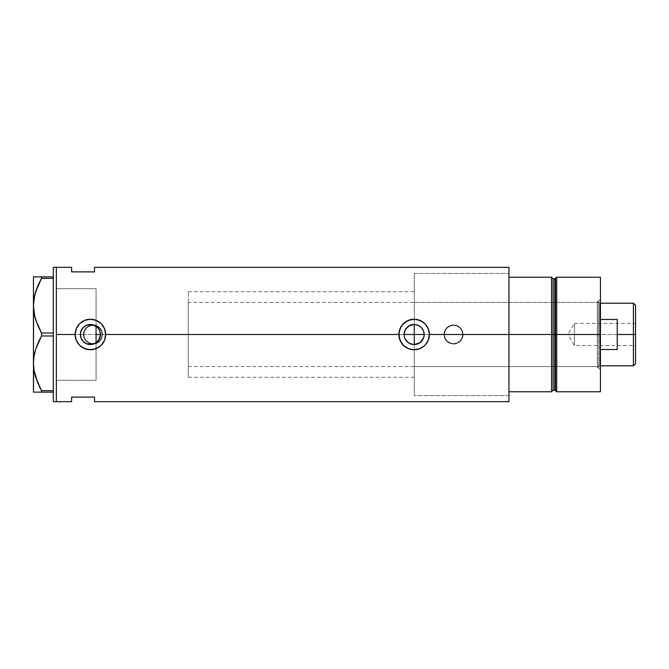 <?xml version="1.0" encoding="UTF-8"?>
<svg xmlns="http://www.w3.org/2000/svg" width="669" height="669" viewBox="0 0 669 669"><rect width="100%" height="100%" fill="white"/><g stroke="black" fill="none" stroke-linecap="round" stroke-linejoin="round"><path stroke-width="0.5" stroke-dasharray="3.35 2.51" d="M97.883 341.207L97.022 342.06M99.79 338.104L98.744 340.103M100.383 335.729L100.158 336.925M100.459 334.467L404.084 334.5L100.459 334.533M404.285 336.474L404.126 335.445M404.87 338.389L408.625 342.904L414.287 344.543L414.287 395.58L414.287 334.5L414.287 395.58L414.287 334.5L508.958 334.5L424.179 334.5L508.958 334.5L508.958 395.58L508.958 334.5L463.073 334.5A9.542 9.542 0 0 1 453.532 344.042A9.542 9.542 0 0 1 443.99 334.5L444.718 338.163L446.783 341.257L449.877 343.314L453.54 344.042L457.195 343.314L460.28 341.24L462.346 338.154L463.073 334.5L462.346 330.846L460.28 327.751L457.178 325.686L453.523 324.958L449.877 325.686L446.783 327.751L444.718 330.846L443.99 334.5L102.549 334.5A9.542 9.542 0 0 1 92.999 344.042A9.542 9.542 0 0 1 83.458 334.5L84.194 338.163L86.259 341.257L89.353 343.314L93.008 344.042L96.662 343.314L99.756 341.24L101.822 338.154L102.549 334.5L101.822 330.846L99.748 327.751L96.654 325.686L92.999 324.958L89.345 325.686L86.259 327.751L84.185 330.846L83.458 334.5L56.355 334.5L414.287 334.5L414.287 273.42L414.287 395.58L414.287 273.42L414.287 334.5L96.06 334.5L96.06 380.31L96.06 334.5L56.355 334.5L56.355 380.31L56.355 267.316L56.355 334.5L83.458 334.5L84.194 338.163L86.259 341.257L89.353 343.314L93.008 344.042L96.662 343.314L99.756 341.24L101.822 338.154L102.549 334.5L443.99 334.5L444.718 338.163L446.783 341.257L449.877 343.314L453.54 344.042L457.195 343.314L460.28 341.24L462.346 338.154L463.073 334.5L508.958 334.5L508.958 401.684L508.958 273.42L508.958 334.5L414.287 334.5L414.287 366.57L414.287 334.5L597.375 334.5L414.287 334.5L414.287 273.42L414.287 334.5L508.958 334.5L508.958 273.42L508.958 334.5L414.287 334.5L414.287 395.58L414.287 344.543M404.862 338.363L404.511 337.393M412.229 344.368L411.251 344.125M414.211 344.543L413.208 344.502M83.842 334.5A9.165 9.165 0 0 1 92.999 325.335A9.165 9.165 0 0 1 102.165 334.5A9.165 9.165 0 0 0 92.999 325.335A9.165 9.165 0 0 0 83.842 334.5L84.537 338.004L86.527 340.981L89.495 342.963L92.999 343.665L96.512 342.963L99.48 340.981L101.471 338.004L102.165 334.5L101.471 330.996L99.48 328.019L96.512 326.037L92.999 325.335L89.495 326.037L86.527 328.019L84.537 330.996L83.842 334.5A9.165 9.165 0 0 0 92.999 343.665A9.165 9.165 0 0 0 102.165 334.5A9.165 9.165 0 0 1 92.999 343.665A9.165 9.165 0 0 1 83.842 334.5L84.537 330.996L86.527 328.019L89.495 326.037L92.999 325.335L96.512 326.037L99.48 328.019L101.471 330.996L102.165 334.5L101.471 338.004L99.48 340.981L96.512 342.963L92.999 343.665L89.495 342.963L86.527 340.981L84.537 338.004L83.842 334.5M444.367 334.5A9.165 9.165 0 0 1 453.532 325.335A9.165 9.165 0 0 1 462.689 334.5A9.165 9.165 0 0 0 453.532 325.335A9.165 9.165 0 0 0 444.367 334.5L445.069 338.004L447.051 340.981L450.028 342.963L453.532 343.665L457.036 342.963L460.013 340.981L461.995 338.004L462.689 334.5L461.995 330.996L460.013 328.019L457.036 326.037L453.532 325.335L450.028 326.037L447.051 328.019L445.069 330.996L444.367 334.5A9.165 9.165 0 0 0 453.532 343.665A9.165 9.165 0 0 0 462.689 334.5A9.165 9.165 0 0 1 453.532 343.665A9.165 9.165 0 0 1 444.367 334.5L445.069 330.996L447.051 328.019L450.028 326.037L453.532 325.335L457.036 326.037L460.013 328.019L461.995 330.996L462.689 334.5L461.995 338.004L460.013 340.981L457.036 342.963L453.532 343.665L450.028 342.963L447.051 340.981L445.069 338.004L444.367 334.5M423.402 338.372L423.101 339.041M93.635 344.017L94.881 343.498L93.635 344.017M88.249 344.309L89.596 344.518M86.945 343.933L85.691 343.373M416.16 344.343L415.29 344.485M418.033 343.757L417.18 344.075M419.756 342.829L418.986 343.297M421.269 341.575L420.567 342.219M422.507 340.061L422.014 340.73M423.987 336.457L423.87 336.992M80.364 334.5L56.355 334.5L56.355 401.684L56.355 288.69L56.355 380.31L56.355 334.5L80.364 334.5M80.732 337.201L80.456 335.855M83.508 341.8L81.802 339.693M508.958 267.316L508.958 391.766L508.958 273.42L508.958 334.5L508.958 277.234L551.565 277.234L551.565 391.766L551.565 277.234L551.565 391.766L508.958 391.766L508.958 277.234L551.565 277.234L551.565 334.5L551.565 277.234L551.565 334.5L553.087 334.5L551.565 334.5L551.565 391.766L508.958 391.766L508.958 334.5L508.958 395.58L508.958 334.5L424.179 334.5L508.958 334.5L508.958 267.316M71.625 271.89L94.53 271.89L94.53 267.316L94.53 271.89L71.625 271.89L71.625 267.316L71.625 271.89M71.625 397.11L71.625 401.684L71.625 397.11L94.53 397.11L71.625 397.11M94.53 401.684L94.53 397.11L94.53 401.684M96.06 326.163L96.06 377.257L96.06 334.5L188.29 334.5L188.29 377.257L188.29 291.743L188.29 334.5L100.459 334.5L599.667 334.5L599.667 366.57L599.667 302.43L599.667 334.5L414.287 334.5L597.375 334.5L597.375 337.644L597.375 331.356L597.375 337.753L597.375 331.247L597.375 334.5L414.287 334.5L414.287 302.43L414.287 337.644L414.287 331.356L414.287 334.5L600.428 334.5L600.428 299.302L600.428 334.5L598.446 334.5L598.446 301.284L598.446 334.5L598.446 301.284L598.446 334.5L597.375 334.5L597.375 301.284L597.375 334.5L598.446 334.5L597.375 334.5L597.375 367.716L597.375 334.5L597.375 366.57L597.375 334.5L598.446 334.5L598.446 367.716L598.446 334.5L600.428 334.5L600.428 331.046L600.428 391.766L600.428 334.5L556.717 334.5L556.717 277.234L556.717 334.5L600.428 334.5L600.428 277.234L600.428 334.5L598.446 334.5L598.446 367.716L598.446 334.5L600.428 334.5L600.428 369.698L599.667 302.43L599.667 334.5L188.29 334.5L188.29 302.43L188.29 334.5L96.06 334.5L96.06 288.69L56.355 288.69L56.355 380.092L56.355 267.316L56.355 401.684L56.355 288.69L56.355 380.31L96.06 380.31L96.06 288.69L96.06 380.31L56.355 380.31L56.355 288.69L56.355 334.5L56.355 288.69L96.06 288.69L96.06 380.31L96.06 291.743L96.06 326.188L93.635 324.983L94.881 325.502M89.587 324.482L90.959 324.465M84.545 326.347L86.945 325.067M81.802 329.315L83.5 327.2M80.456 333.145L80.723 331.807M423.101 329.959L423.402 330.628M422.014 328.262L422.499 328.939M420.6 326.807L421.269 327.425M418.961 325.686L419.756 326.171M417.213 324.933L418.033 325.243M415.257 324.515L416.168 324.657M409.336 349.001L414.136 349.77L417.113 349.477L422.616 347.194L424.932 345.296L428.244 340.345L429.398 333.94M429.339 333.07L429.105 331.473M429.113 331.523L428.244 328.655L424.932 323.704L419.973 320.392M419.07 320.05L416.829 319.473M417.113 319.523L414.086 319.23M414.136 319.23L408.291 320.392L403.34 323.704L400.029 328.655L398.875 334.968M398.866 334.5L399.159 337.477L401.433 342.98L405.648 347.194L408.291 348.608M85.615 349.001L90.407 349.77L93.384 349.477L98.895 347.194L101.203 345.296L104.515 340.345L105.669 333.965M105.61 333.07L104.515 328.655L103.101 326.02L98.895 321.806L96.244 320.392M95.333 320.05L93.392 319.523M93.384 319.523L90.365 319.23M90.407 319.23L84.562 320.392L79.611 323.704L76.299 328.655L75.43 331.523L75.43 337.494M75.43 337.477L76.299 340.345L79.611 345.296L84.562 348.608M410.381 325.176L405.815 328.864L404.277 332.568M443.99 334.5A9.542 9.542 0 0 1 453.532 324.958A9.542 9.542 0 0 1 463.073 334.5L462.346 330.846L460.28 327.751L457.178 325.686L453.523 324.958L449.877 325.686L446.783 327.751L444.718 330.846L443.99 334.5L444.709 330.846L448.23 326.564L453.532 324.958L457.186 325.686L461.468 329.198L462.889 332.635L462.889 336.365L460.28 341.249L455.388 343.858L449.877 343.314L445.596 339.802L443.99 334.5M83.458 334.5A9.542 9.542 0 0 1 92.999 324.958A9.542 9.542 0 0 1 102.549 334.5L101.822 330.846L99.748 327.751L96.654 325.686L92.999 324.958L89.345 325.686L86.259 327.751L84.185 330.846L83.458 334.5L84.185 330.846L87.698 326.564L92.999 324.958L96.654 325.686L99.748 327.751L102.365 332.635L101.822 338.154L99.748 341.249L94.864 343.858L89.353 343.314L85.072 339.802L83.458 334.5M100.383 333.271L100.158 332.067M98.644 328.747L99.781 330.887M97.022 326.94L97.891 327.793M413.216 324.49L414.211 324.457M411.234 324.883L412.238 324.632M404.511 331.607L404.862 330.637M404.126 333.555L404.277 332.535M53.303 401.684L53.303 267.316L53.303 401.684M34.362 314.572L34.78 316.445M41.127 332.284L38.25 326.472L41.528 333.02L53.303 333.02L53.303 278.337L41.528 278.337L41.052 279.216M38.258 284.86L37.723 286.106M35.691 291.617L34.596 295.665M34.044 298.508L33.45 305.674L33.45 276.857L53.303 276.857L53.303 335.98L41.528 335.98L40.483 337.92M38.258 342.503L37.723 343.757M35.691 349.268L34.596 353.307M34.044 356.159L33.45 363.326L33.45 305.674L33.601 359.73M34.353 372.173L34.78 374.088M35.691 377.383L37.807 383.086M35.674 377.324L41.528 390.663L53.303 390.663L53.303 335.98L53.303 392.143L33.45 392.143M34.027 392.143L33.601 392.143M38.275 392.143L35.683 392.143M39.17 386.097L41.528 390.663L41.528 392.143L53.303 392.143L53.303 335.98L53.303 390.663L41.528 390.663L41.528 392.143M34.738 373.929L35.265 375.953M33.601 366.888L33.718 368.159M34.035 356.209L33.684 358.793M34.738 352.714L34.328 354.553M35.683 349.285L35.206 350.907M41.528 333.02L41.528 335.98L53.303 335.98L53.303 276.857L53.303 335.98L53.303 333.02L41.528 333.02L41.528 335.98M34.738 316.286L35.265 318.31M33.601 309.245L33.726 310.575M33.601 302.087L33.45 276.857M34.035 298.566L33.684 301.167M34.738 295.071L34.303 297.044M35.691 291.625L35.214 293.231M38.25 276.857L41.528 276.857L41.528 278.337L53.303 278.337L53.303 276.857L41.528 276.857L41.528 278.337M35.691 276.857L34.035 276.857M53.303 392.143L53.303 390.663L53.303 392.143M96.06 343.44L96.06 380.31L96.06 343.44M555.462 390.805L555.462 278.195L555.462 334.5L554.726 334.5L555.462 334.5L555.462 390.805L555.462 334.5L556.717 334.5L556.717 391.766L556.717 334.5L555.462 334.5L555.462 278.195M554.726 278.764L554.726 390.236L554.726 334.5L553.087 334.5L553.087 390.236L553.087 278.764M553.087 390.236L553.087 334.5L554.726 334.5L554.726 390.236M600.428 337.954L600.428 369.698L600.428 337.954M553.087 334.5L553.087 278.764L553.087 334.5M554.726 334.5L554.726 278.764L554.726 334.5M508.958 277.234L508.958 273.42L508.958 277.234M508.958 391.766L508.958 395.58L508.958 391.766M414.287 337.644L414.287 366.57L414.287 337.644M597.375 331.247L597.375 301.284L597.375 331.247M597.375 337.753L597.375 367.716L597.375 337.753M597.375 331.356L597.375 302.43L597.375 331.356M597.375 337.644L597.375 366.57L597.375 337.644M597.375 334.5L597.375 302.43L597.375 334.5M633.409 334.5L633.409 303.199L633.409 334.5L617.228 334.5L617.228 319.456L600.428 319.456L600.428 303.199L600.428 349.544L600.428 319.456L600.428 349.544L600.428 319.456L600.428 349.544L600.428 334.5L599.667 334.5L599.667 366.57L599.667 334.5L600.428 334.5L600.428 365.801L600.428 349.544L617.228 349.544L617.228 334.5L633.409 334.5L633.409 365.801L633.409 334.5L635.55 334.5L633.409 334.5M635.55 305.332L635.55 334.5L574.47 334.5L574.47 345.572L574.47 334.5L635.55 334.5L635.55 345.572L635.55 305.332M635.55 323.428L635.55 334.5L574.47 334.5L635.55 334.5L635.55 336.658L635.55 323.428L635.55 363.668L635.55 323.428L574.47 323.428L574.47 334.5C574.47 320.217 574.47 320.217 574.47 334.5C574.47 320.217 574.47 320.217 574.47 334.5L574.47 323.428L567.814 334.5L574.47 334.5C574.47 348.783 574.47 348.783 574.47 334.5C574.47 348.783 574.47 348.783 574.47 334.5L567.814 334.5L574.47 345.572L635.55 345.572M188.29 334.5L404.084 334.5L188.29 334.5L188.29 377.257L188.29 334.5M96.06 322.09L96.06 291.743L96.06 322.09M96.06 334.5L96.06 377.257L96.06 334.5M600.428 349.544L600.428 365.801L600.428 349.544L617.228 349.544L617.228 319.456L600.428 319.456L600.428 349.544M617.228 319.456L617.228 349.544L617.228 319.456M635.55 336.658L635.55 345.355L635.55 336.658M414.287 377.257L188.29 377.257M508.958 395.58L414.287 395.58L508.958 395.58M96.06 380.31L56.355 380.31M96.06 288.69L56.355 288.69M414.287 273.42L508.958 273.42L414.287 273.42M188.29 291.743L414.287 291.743M597.375 367.716L598.446 367.716L600.428 369.698M414.287 366.57L597.375 366.57M597.375 301.284L598.446 301.284L600.428 299.302M414.287 302.43L597.375 302.43M600.428 303.199L599.667 302.43L188.29 302.43M188.29 366.57L599.667 366.57L600.428 365.801"/><path stroke-width="1" d="M100.233 336.616L100.459 334.5L99.28 339.208L96.06 342.812L97.632 341.483M404.511 337.393L404.277 336.457M404.126 335.445L404.854 330.653L407.028 327.392L410.289 325.218L414.136 324.448L417.983 325.218L421.236 327.392L423.418 330.653L424.179 334.5A10.052 10.052 0 0 1 414.136 344.552A10.052 10.052 0 0 1 404.084 334.5A10.052 10.052 0 0 1 414.136 324.448A10.052 10.052 0 0 1 424.179 334.5L423.987 336.457M406.284 340.772L404.854 338.347M405.205 339.108L407.053 341.633M409.303 343.306L408.583 342.879M407.622 342.152L410.34 343.807M413.208 344.502L412.229 344.368M411.251 344.125L408.625 342.904M415.29 344.485L414.211 344.543M416.168 324.657L414.287 324.457L414.287 344.543L419.798 342.804L423.427 338.33L421.236 341.608L417.983 343.782L414.136 344.552L410.289 343.782M94.036 343.866L90.959 344.535L96.018 342.837M93.635 344.017L94.471 343.69M83.5 341.792L81.15 338.397L83.382 341.683M81.091 330.737L82.58 328.203L85.699 325.627L89.596 324.482L92.314 324.632L97.515 327.392L99.689 330.653L100.459 334.5A10.052 10.052 0 0 1 90.407 344.552A10.052 10.052 0 0 1 80.364 334.5L81.091 338.263M99.28 339.208L100.158 336.925M97.883 341.207L98.744 340.103L95.993 342.854L92.314 344.368M551.565 277.234L508.958 277.234L508.958 334.5L553.087 334.5L553.087 278.764L551.565 277.234L551.565 334.5L551.565 277.234L508.958 277.234L508.958 391.766L551.565 391.766L551.565 334.5L508.958 334.5L508.958 401.684L508.958 334.5L429.406 334.5L428.227 340.37L424.924 345.304L419.981 348.608L414.128 349.77L408.274 348.599L403.332 345.296L400.029 340.354L398.866 334.5L105.677 334.5L104.506 340.37L101.195 345.304L98.887 347.203L93.384 349.477L87.413 349.477L81.919 347.194L79.603 345.296L76.299 340.354L75.137 334.5L56.355 334.5L56.355 267.316L56.355 334.5L75.137 334.5A15.27 15.27 0 0 0 90.407 349.77A15.27 15.27 0 0 0 105.677 334.5L104.506 340.37L101.195 345.304L96.261 348.608L90.399 349.77L84.545 348.599L79.603 345.296L76.299 340.354L75.137 334.5L76.299 328.646L79.611 323.704L84.553 320.392L90.415 319.23L96.261 320.401L101.203 323.696L104.506 328.638L105.677 334.5L398.866 334.5A15.27 15.27 0 0 0 414.136 349.77A15.27 15.27 0 0 0 429.406 334.5L428.227 340.37L424.924 345.304L419.981 348.608L414.128 349.77L408.274 348.599L404.444 346.299L401.442 342.988L399.159 337.485L399.159 331.506L401.442 326.004L405.64 321.806L411.142 319.523L417.122 319.523L422.624 321.806L424.932 323.696L428.235 328.638L429.406 334.5L508.958 334.5L508.958 267.316L94.53 267.316L94.53 271.89L71.625 271.89L71.625 267.316L71.625 271.89L94.53 271.89L94.53 267.316M417.18 344.075L416.16 344.343M418.986 343.297L418.033 343.757M422.014 340.73L421.269 341.575M420.567 342.219L419.798 342.796M423.995 336.44L422.507 340.061M80.514 336.248L80.514 332.752M81.183 338.481L80.606 336.699M85.699 343.373L84.72 342.779M90.608 344.543L88.367 344.334M94.471 325.31L96.06 326.188L96.06 342.812L94.881 343.498M56.355 334.5L56.355 401.684L56.355 334.5L56.355 401.684L53.303 401.684L56.355 401.684L56.355 267.316L53.303 267.316L56.355 267.316L56.355 334.5M71.625 397.11L94.53 397.11L94.53 401.684L94.53 397.11L71.625 397.11L71.625 401.684L71.625 397.11M551.565 391.766L553.087 390.236L553.087 278.764L553.087 334.5L554.726 334.5L554.726 390.236L554.726 334.5L553.087 334.5L553.087 390.236L553.087 334.5L551.565 334.5L551.565 391.766L508.958 391.766L508.958 267.316M92.314 324.632L94.036 325.134M93.635 324.983L94.881 325.502L90.959 324.465L88.367 324.666M88.249 324.691L84.712 326.221M83.382 327.317L81.961 329.064M82.028 328.956L81.183 330.528M80.606 332.301L80.723 331.807M423.987 332.552L423.418 330.662L423.987 332.543M422.499 328.939L422.014 328.262M421.269 327.425L420.6 326.807M418.033 325.243L418.961 325.686M419.798 326.204L417.213 324.933M414.211 324.457L415.257 324.515M429.406 334.5A15.27 15.27 0 0 0 414.136 319.23A15.27 15.27 0 0 0 398.866 334.5L400.029 328.646L403.332 323.704L408.282 320.392L414.136 319.23L419.99 320.401L424.932 323.696L428.235 328.638L429.406 334.5M429.398 333.956L429.339 333.07M419.973 320.392L419.07 320.05M411.586 319.447L411.142 319.523M408.726 320.217L408.291 320.392M408.291 348.608L409.336 349.001M411.142 349.477L411.728 349.578M417.188 349.461L417.665 349.36M419.287 348.875L419.973 348.608M408.55 342.854L405.782 340.086M105.677 334.5A15.27 15.27 0 0 0 90.407 319.23A15.27 15.27 0 0 0 75.137 334.5L76.299 328.646L79.611 323.704L84.553 320.392L90.415 319.23L96.261 320.401L101.203 323.696L104.506 328.638L105.677 334.5M105.669 333.965L105.61 333.07M96.244 320.392L95.333 320.05M87.848 319.447L87.422 319.523M84.562 348.608L85.615 349.001M87.413 349.477L88.007 349.578M93.476 349.461L93.936 349.36M95.558 348.875L96.244 348.608M92.364 344.351L86.56 343.782L83.299 341.608L81.125 338.347L80.364 334.5L81.125 330.653L83.299 327.392L86.56 325.218L92.364 324.649M80.732 331.799L80.364 334.5A10.052 10.052 0 0 1 90.407 324.448A10.052 10.052 0 0 1 100.459 334.5L98.761 340.086M84.545 326.338L83.5 327.208M98.644 328.747L99.79 330.896L100.459 334.5L100.158 332.067L98.719 328.855M404.511 331.607L404.126 333.555M414.287 344.543L414.287 334.5L424.179 334.5L414.287 334.5L414.287 324.457L408.625 326.096L405.205 329.892M412.296 324.624L413.216 324.49M410.381 325.176L411.234 324.883M408.625 326.096L409.336 325.669M407.053 327.367L407.605 326.857M405.799 328.889L406.3 328.211M37.807 383.086L34.044 370.492L33.45 363.326L34.019 356.268L35.674 349.318L41.528 335.98L41.528 333.02L53.303 333.02L41.528 333.02L35.708 319.782L34.044 312.841L33.45 305.674L33.726 310.575M34.78 316.445L35.265 318.31M41.052 279.216L35.691 291.617M34.596 295.665L34.303 297.044M41.127 332.284L38.258 326.497L34.755 316.345L33.45 305.674L34.019 298.625L35.674 291.676L41.528 278.337L41.528 276.857L53.303 276.857L33.45 276.857L34.035 276.857L33.45 276.857L33.45 363.326L34.019 356.268L35.674 349.318L41.528 335.98L35.691 349.268M34.596 353.307L34.328 354.553M34.027 392.143L41.528 392.143L41.528 390.663L53.303 390.663L41.528 390.663L35.708 377.433L34.044 370.492L33.45 363.326L33.718 368.159M34.78 374.088L35.691 377.383M41.528 392.143L53.303 392.143L38.258 392.143L41.528 392.143L41.528 390.663L39.17 386.097M41.528 335.98L53.303 335.98L41.528 335.98L41.528 333.02M41.528 278.337L53.303 278.337L41.528 278.337L38.258 284.86L41.528 278.337L41.528 276.857L33.601 276.857M33.45 305.281L34.721 295.138L38.25 284.885M33.45 362.933L33.45 392.143L33.601 366.888M35.683 392.143L38.25 392.143M35.265 375.953L35.691 377.375M38.008 383.571L38.25 384.115M34.353 372.173L34.738 373.929M33.684 358.793L33.601 359.755M35.206 350.907L34.738 352.714M37.723 343.757L35.683 349.285M38.258 342.503L40.483 337.92M34.362 314.572L34.738 316.286M33.45 363.326L33.601 309.245M33.601 302.087L33.684 301.167M35.214 293.231L34.738 295.071M37.723 286.106L35.691 291.625M35.691 276.857L38.25 276.857M33.45 305.674L33.45 276.857M53.303 267.316L53.303 401.684L53.303 267.316M96.06 325.56L96.06 343.44M556.717 334.5L556.717 277.234L556.717 334.5L600.428 334.5L600.428 277.234L600.428 334.5L556.717 334.5L556.717 391.766L556.717 334.5L555.462 334.5L556.717 334.5M555.462 278.195L555.462 390.805L555.462 278.195L555.462 334.5L554.726 334.5L555.462 334.5L555.462 390.805L554.726 390.236L554.726 278.764L556.717 277.234L600.428 277.234M600.428 391.766L600.428 334.5L600.428 391.766L556.717 391.766L555.462 390.805M554.726 334.5L554.726 278.764L554.726 334.5M633.409 334.5L635.55 334.5L635.55 305.332L635.55 363.668L635.55 334.5L633.409 334.5L633.409 303.199L633.409 334.5L617.228 334.5L633.409 334.5L633.409 365.801L633.409 334.5M617.228 319.456L617.228 349.544L600.428 349.544L617.228 349.544L617.228 319.456L600.428 319.456L617.228 319.456M404.084 334.5L414.287 334.5L404.084 334.5M96.06 334.5L100.459 334.5L96.06 334.5M56.355 267.316L71.625 267.316M508.958 401.684L94.53 401.684M56.355 401.684L71.625 401.684M553.087 278.764L554.726 278.764M553.087 390.236L554.726 390.236M600.428 303.199L633.409 303.199L635.55 305.332M600.428 365.801L633.409 365.801L635.55 363.668"/></g></svg>
